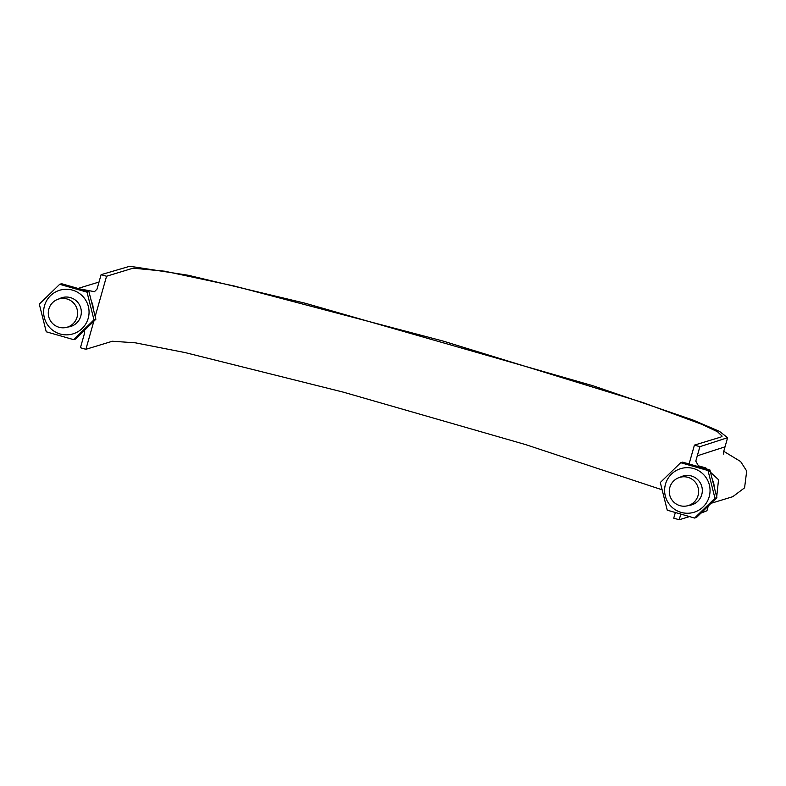 <?xml version="1.0" encoding="UTF-8"?>
<svg xmlns="http://www.w3.org/2000/svg" width="786" height="786" viewBox="0 0 786 786"><rect width="100%" height="100%" fill="white"/><g stroke="black" fill="none" stroke-linecap="round" stroke-linejoin="round"><path stroke-width="1.18" d="M84.249 330.552L84.515 333.303L80.427 347.726L85.89 349.298L112.369 341.242L135.389 342.824L185.182 352.6L343.227 392.126L525.579 444.591L661.959 489.757M680.774 514.191L679.202 519.743L689.43 516.628M700.955 513.12L706.938 510.753L708.284 505.997M675.321 512.6L673.74 518.17L679.202 519.743M716.694 496.89L718.542 479.706L705.867 467.955L698.41 465.813L695.797 461.117L699.884 446.684L694.421 445.112L689.076 463.986M714.091 486.544A13.49 13.431 -106.9 0 0 712.43 479.941L714.081 486.495M694.421 445.112L720.89 437.055L722.118 436.142L717.549 431.779L702.36 424.528L642.712 402.491L442.823 340.986L234.081 285.976L164.549 271.18L133.04 268.183L106.562 276.24L95.185 316.463M93.829 321.238L85.89 349.298M699.884 446.684L727.61 437.694L719.377 431.308L692.879 419.989L592.87 385.73L305.263 303.249L188.218 275.257L129.798 266.257L101.099 274.668L106.562 276.24M79.376 288.826L94.487 291.685L97.022 289.101L101.099 274.668M93.092 308.151A13.49 13.431 -106.9 0 0 91.441 301.549L93.082 308.102M92.807 307.012A14.728 14.669 -106.9 0 0 91.766 302.836M48.84 309.036A14.728 14.669 -106.9 0 0 67.242 327.182A14.728 14.669 -106.9 0 0 76.979 308.819A14.728 14.669 -106.9 0 0 48.84 309.036M669.829 487.438A14.728 14.669 -106.9 0 0 688.241 505.585A14.728 14.669 -106.9 0 0 697.978 487.222A14.728 14.669 -106.9 0 0 669.829 487.438M713.806 485.404A14.728 14.669 -106.9 0 0 712.755 481.229M694.578 518.043L696.494 517.463L716.881 497.646L714.965 498.226L694.578 518.043L667.245 510.183L660.299 482.516L680.686 462.699L708.019 470.549L714.965 498.226M716.881 497.646L709.925 469.969L682.592 462.119L680.686 462.699M692.888 512.58A22.804 22.706 73.1 0 1 668.925 477.063A22.804 22.706 73.1 0 1 706.133 477.701A22.804 22.706 73.1 0 1 692.888 512.58M709.925 469.969L708.019 470.549M680.116 477.259A15.052 14.983 73.1 0 1 701.672 486.092A15.052 14.983 73.1 0 1 688.693 505.447M73.589 339.64L75.495 339.061L95.882 319.244L93.976 319.823L73.589 339.64L46.246 331.79L39.3 304.123L59.687 284.306L87.02 292.156L93.976 319.823M59.117 298.867A15.052 14.983 73.1 0 1 81.263 313.496A15.052 14.983 73.1 0 1 67.704 327.045M95.882 319.244L88.936 291.577L61.593 283.717L59.687 284.306M71.899 334.178A22.804 22.706 73.1 0 1 47.926 298.67A22.804 22.706 73.1 0 1 85.143 299.309A22.804 22.706 73.1 0 1 71.899 334.178M88.936 291.577L87.02 292.156M697.3 455.821L725.026 446.831L727.61 437.694M711.055 503.305L732.739 496.703L744.578 487.831L746.7 471.03L740.648 461.559L723.759 451.311M725.026 446.831L723.523 452.127L723.729 454.17M78.02 288.442L99.016 282.046M64.983 297.079L58.655 299.004M73.57 325.257L67.242 327.182M685.982 475.471L679.654 477.397M694.559 503.659L688.241 505.585"/></g></svg>
